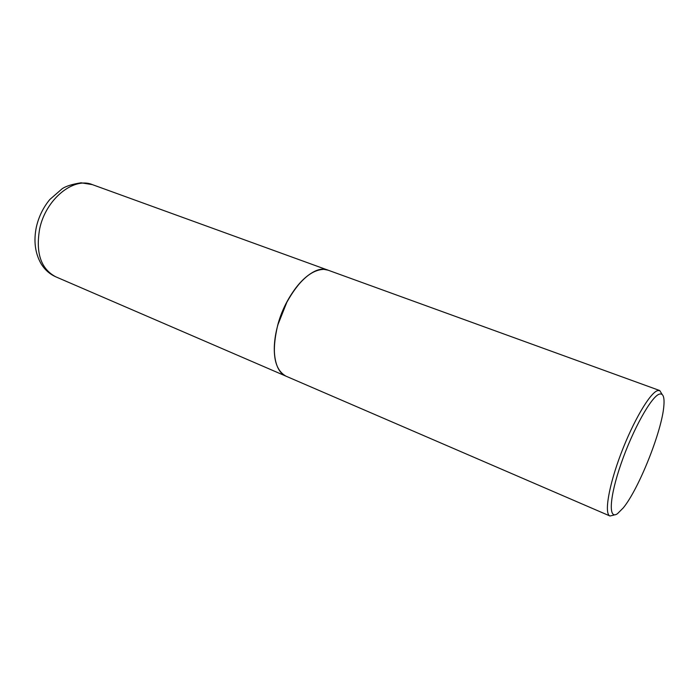 <?xml version="1.0" encoding="UTF-8"?>
<svg xmlns="http://www.w3.org/2000/svg" width="699" height="699" viewBox="0 0 699 699"><rect width="100%" height="100%" fill="white"/><g stroke="black" fill="none" stroke-linecap="round" stroke-linejoin="round"><path stroke-width="1.05" d="M328.023 270.155L327.971 270.137C313.135 263.34 286.52 291.352 277.721 325.114C271.352 352.357 274.078 369.36 285.908 376.132L55.754 276.804C49.716 274.122 44.841 269.788 41.119 263.811C35.072 253.195 33.491 240.893 36.383 226.913C38.777 216.594 43.259 207.454 49.83 199.486L62.281 188.643C66.117 186.109 72.381 184.16 81.058 182.797L92.338 184.615C73.692 176.681 45.811 199.075 39.668 228.8C35.518 252.916 40.883 268.914 55.754 276.804M309.64 274.305C301.208 280.168 293.589 289.482 286.782 302.265L277.957 324.502C274.148 338.473 273.3 350.487 275.415 360.527M662.171 394.489L659.742 390.549L328.067 270.172L323.908 269.36C311.23 269.779 298.875 280.745 286.835 302.256L277.984 324.546C270.758 349.587 274.707 371.807 285.996 376.176L609.956 515.993L614.063 515.049M659.742 390.549L657.619 390.61C650.044 392.751 633.32 421.016 621.009 453.581C608.628 486.154 604.058 513.914 609.956 515.993M659.384 394.131C651.459 396.333 632.944 429.378 621.184 463.385C609.301 497.443 608.2 520.283 617.462 513.704L623.316 507.841C639.035 488.662 662.163 430.383 663.875 405.638C664.583 396.945 663.089 393.1 659.384 394.131M92.338 184.615L327.971 270.137"/></g></svg>
